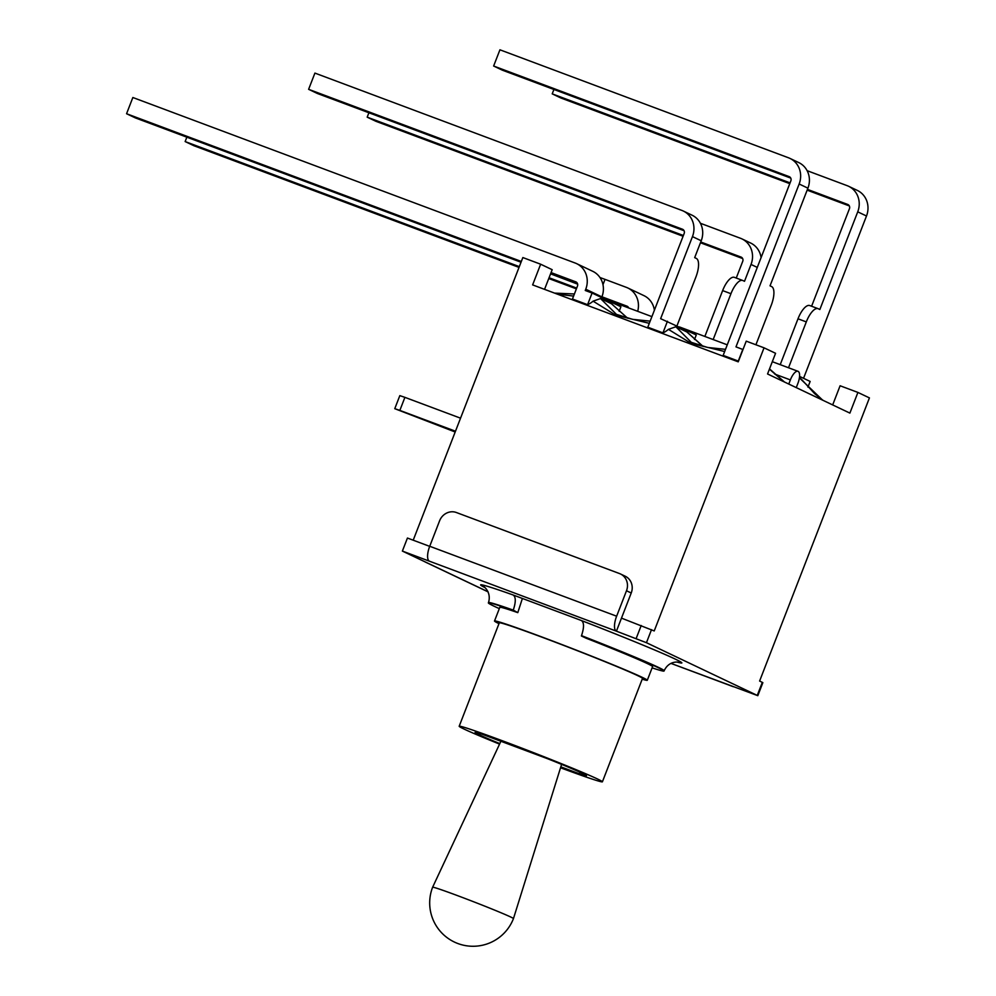 <?xml version="1.0" encoding="UTF-8"?>
<svg xmlns="http://www.w3.org/2000/svg" width="996" height="996" viewBox="0 0 996 996"><rect width="100%" height="100%" fill="white"/><g stroke="black" fill="none" stroke-linecap="round" stroke-linejoin="round"><path stroke-width="1.49" d="M811.603 306.245L849.426 208.737A3.411 3.162 -64.6 0 0 847.696 204.441L807.445 189.377M790.077 182.878L552.207 93.861L560.972 98.031L789.778 183.65M849.339 205.935L807.146 190.149M736.243 278.046L742.73 261.338A3.411 3.162 -64.6 0 0 740.999 257.043L700.748 241.991M683.38 235.492L367.188 117.167L375.953 121.325L683.082 236.264M742.643 258.549L700.449 242.763M654.397 310.229A20.829 19.31 -64.6 0 0 643.951 295.638L627.804 287.969A20.829 19.31 115.4 0 1 637.689 311.312M602.978 284.669L605.033 279.378L626.384 287.371A20.829 19.31 115.4 0 1 627.804 287.969M628.688 307.951A3.411 3.162 -64.6 0 0 626.92 306.146L601.933 296.796M700.412 223.278L740.464 238.268A20.829 19.31 115.4 0 1 741.883 238.866A20.829 19.31 115.4 0 1 751.034 264.45L757.284 267.414M761.093 257.615A20.829 19.31 -64.6 0 0 750.648 243.036L741.883 238.866M713.161 339.561L730.952 293.708A17.069 6.362 -69.5 0 1 742.692 280.461A17.069 6.362 -69.5 0 1 742.879 280.536L744.498 281.308L751.034 264.45M807.109 170.677L847.16 185.667A20.829 19.31 115.4 0 1 848.58 186.264A20.829 19.31 115.4 0 1 857.73 211.837L866.495 216.008A20.829 19.31 -64.6 0 0 857.344 190.423L848.58 186.264M866.495 216.008L803.548 378.306M807.943 387.108L810.146 381.443L799.564 376.413M788.521 367.761L806.299 321.907A17.069 6.362 -69.5 0 1 818.052 308.66A17.069 6.362 -69.5 0 1 818.239 308.735L819.857 309.507L857.73 211.837M576.684 288.093L549.057 277.76M519.327 266.629L185.144 141.569L193.909 145.74L519.028 267.401M576.385 288.865L548.759 278.531M605.033 279.378L599.978 277.523M809.935 305.635A17.069 6.362 110.5 0 0 809.748 305.548A17.069 6.362 110.5 0 0 797.995 318.795L806.299 321.907M780.217 364.648L797.995 318.795M734.575 277.436A17.069 6.362 110.5 0 0 734.388 277.349A17.069 6.362 110.5 0 0 722.635 290.595L730.952 293.708M704.857 336.449L722.635 290.595M799.402 377.845L822.646 400.155M800.236 378.243L802.029 379.999M186.85 137.174L185.144 141.569M553.913 89.466L552.207 93.861M368.894 112.772L367.188 117.167M769.41 369.167L784.064 381.817M619.151 311.3L620.919 306.743L592.085 293.036L587.578 304.676L572.451 299.012L577.456 286.101A3.411 3.162 -64.6 0 0 575.725 281.818L551.062 272.58M521.331 261.462L126.567 113.731L132.854 97.508L575.19 263.031A20.829 19.31 115.4 0 1 576.597 263.629A20.829 19.31 115.4 0 1 585.76 289.214L585.262 290.483L592.085 293.036M521.033 262.234L135.332 117.902L126.567 113.731M577.643 284.159L550.576 273.838M701.221 240.771A20.829 19.31 -64.6 0 0 692.058 215.198L683.306 211.028A20.829 19.31 115.4 0 1 692.457 236.612L701.221 240.771L694.685 257.628L696.291 258.4A17.069 6.362 -69.5 0 1 695.893 277.05L676.994 325.779M724.665 351.526L691.149 343.396L668.428 329.352A44.384 16.546 110.5 0 1 662.938 332.876L647.798 327.211L684.152 233.5A3.411 3.162 -64.6 0 0 682.422 229.205L308.611 89.316L314.91 73.094L681.887 210.43A20.829 19.31 115.4 0 1 683.306 211.028M684.053 230.711L317.375 93.487L308.611 89.316M807.918 188.169A20.829 19.31 -64.6 0 0 798.755 162.585L790.002 158.426A20.829 19.31 115.4 0 1 799.153 183.999L807.918 188.169L770.033 285.827L771.651 286.599A17.069 6.362 -69.5 0 1 771.24 305.249L755.914 344.778M738.559 360.963A44.384 16.546 110.5 0 1 738.285 361.075L723.158 355.41L790.849 180.886A3.411 3.162 -64.6 0 0 789.118 176.603L493.63 66.022L499.93 49.8L788.583 157.816A20.829 19.31 115.4 0 1 790.002 158.426M790.749 178.097L502.395 70.193L493.63 66.022M601.634 297.58L601.908 296.883A20.829 19.31 -64.6 0 0 592.745 271.31L576.597 263.629M742.991 349.534L735.982 346.882L799.153 183.999M694.511 339.487L696.279 334.942L660.622 318.683L692.457 236.612M668.441 329.365L675.873 326.75L686.854 331.967L703.002 346.409M725.511 349.347L707.658 347.467L691.286 342.338L675.873 326.75M557.324 294.131L573.584 296.098M587.578 304.676A44.384 16.546 110.5 0 0 593.093 301.166L615.802 315.209L649.305 323.327M593.093 301.166L600.526 298.551L611.507 303.768L627.617 318.21M650.151 321.148L632.647 319.343L616.449 314.375L600.526 298.551M686.854 331.967L688.186 333.1M611.507 303.768L612.851 304.913M738.285 361.075L742.804 349.434M662.938 332.876L667.445 321.235M796.265 387.618L797.858 383.485A11.093 4.133 -69.5 0 0 798.008 371.309A11.093 4.133 -69.5 0 0 790.363 379.912L788.77 384.058M522.128 599.256L517.796 612.64A81.933 2.428 -158.8 0 0 499.818 607.323L494.514 621.006A81.933 2.428 21.2 0 1 557.25 642.781A81.933 2.428 21.2 0 1 642.096 677.28A81.933 2.428 21.2 0 1 647.288 680.268A81.933 2.428 21.2 0 1 642.196 679.197M484.006 586.968C482.562 585.449 491.9 591.5 488.488 602.568A94.222 2.801 21.2 0 1 513.276 610.112C515.953 602.007 515.928 596.965 513.201 595.01L581.44 620.545C584.166 622.5 584.191 627.542 581.515 635.647L581.39 635.971A94.222 2.801 21.2 0 1 664.046 671.03A94.222 2.801 21.2 0 1 652.094 667.868M513.276 610.112L517.796 612.64M621.479 618.13L616.424 631.178L646.454 642.706L757.807 695.681L762.861 682.646L759.612 681.04L869.433 397.902L857.905 392.424L849.887 413.103L767.555 373.973L775.573 353.294L764.044 347.816L654.223 630.954L621.479 618.13L631.227 593.006A13.658 12.662 -64.6 0 0 625.227 576.223L620.496 573.982A13.658 12.662 115.4 0 1 626.496 590.753L616.636 616.2L429.724 546.269A13.658 5.092 110.5 0 0 429.401 561.184L616.312 631.128A13.658 5.092 -69.5 0 1 616.636 616.2M429.687 546.368L407.439 538.039L402.372 551.074L429.401 561.184M488.065 591.798L426.935 562.752A17.405 16.148 115.4 0 1 425.753 562.254A17.405 16.148 115.4 0 1 424.62 561.657M757.807 695.681L670.968 663.386M426.935 562.752L402.372 551.074M647.288 680.268L652.592 666.585A81.933 2.428 -158.8 0 0 647.4 663.597A81.933 2.428 -158.8 0 0 586.034 638.175L581.39 635.971M429.724 546.269L439.597 520.808A13.658 12.662 115.4 0 1 456.405 512.529L619.574 573.584A13.658 12.662 115.4 0 1 620.496 573.982M499.32 608.618A94.222 2.801 21.2 0 1 488.364 602.879A94.222 2.801 21.2 0 1 513.152 610.436M404.899 397.354L399.832 395.636L394.765 408.684L399.844 410.402L404.899 397.354L460.55 418.183M455.184 432.003L394.765 408.684M455.483 431.218L399.844 410.402M764.044 347.816L746.241 341.155L738.223 361.834L532.623 284.893L540.654 264.214L522.85 257.553L413.216 540.193M499.805 743.601A59.735 1.768 21.2 0 1 475.092 732.421A59.735 1.768 21.2 0 1 482.189 734.264L548.261 758.989A59.735 1.768 21.2 0 1 586.495 775.635A59.735 1.768 21.2 0 1 579.398 773.792L560.823 766.845M580.008 772.211L579.398 773.792M499.556 744.124A76.804 2.278 21.2 0 1 459.181 726.246A76.804 2.278 21.2 0 1 517.995 746.664A76.804 2.278 21.2 0 1 597.55 779.009A76.804 2.278 21.2 0 1 602.406 781.798A76.804 2.278 21.2 0 1 560.536 767.779M459.181 726.246L499.282 622.861A76.804 2.278 21.2 0 1 558.109 643.267A76.804 2.278 21.2 0 1 637.652 675.612A76.804 2.278 21.2 0 1 642.507 678.413L602.406 781.798M498.984 623.645A81.933 2.428 21.2 0 1 494.514 621.006M432.625 887.237L432.625 887.237A43.351 1.282 21.2 0 1 465.867 898.778A43.351 1.282 21.2 0 1 510.724 917.017A43.351 1.282 21.2 0 1 513.463 918.586L513.463 918.586A43.351 43.351 0 0 1 457.363 943.337A43.351 43.351 0 0 1 432.625 887.237L500.901 741.261M540.654 264.214L552.182 269.692L544.551 289.363M857.905 392.424L840.101 385.763L832.681 404.924M585.76 289.214L601.908 296.883M513.201 595.01A107.879 3.2 -158.8 0 0 484.616 587.416M677.243 662.128A107.879 3.2 -158.8 0 0 581.44 620.545M581.515 635.647A94.222 2.801 21.2 0 1 664.17 670.706L664.046 671.03M626.496 590.753L631.227 593.006M641.212 625.513L636.145 638.561M762.326 682.335L757.271 695.37M646.454 642.706L651.509 629.659M774.701 374.048L790.363 379.912M818.052 308.66L809.748 305.548M742.692 280.461L734.388 277.349M801.668 379.526L814.703 393.706L823.07 400.355M784.475 382.016L769.522 368.894M574.393 293.982L554.573 293.11M703.114 346.446L687.937 332.813M733.268 686.705L670.955 663.386M677.99 662.216C679.185 662.278 669.175 660.062 664.17 670.706M488.102 591.885L425.753 562.254M561.595 764.38L513.463 918.586M604.074 298.738L651.907 316.628M679.421 326.937L727.254 344.828M772.311 361.697L798.008 371.309"/></g></svg>
